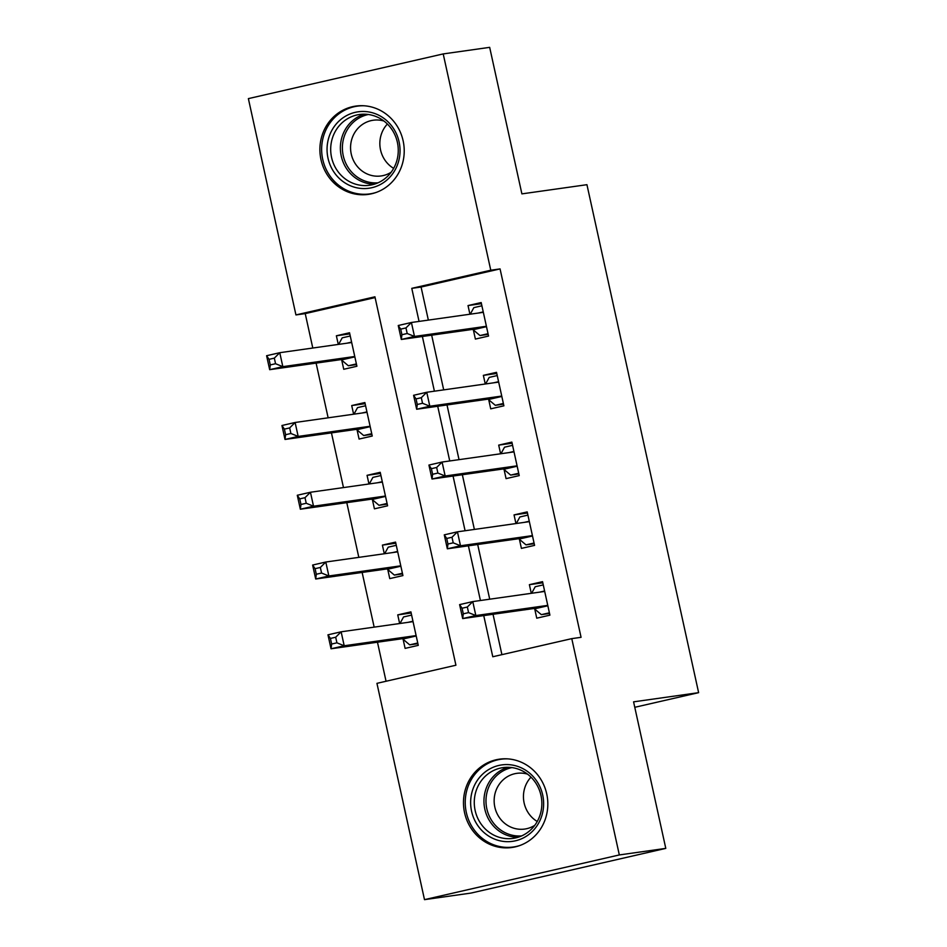 <?xml version="1.0" encoding="UTF-8"?>
<svg xmlns="http://www.w3.org/2000/svg" width="947" height="947" viewBox="0 0 947 947"><rect width="100%" height="100%" fill="white"/><g stroke="black" fill="none" stroke-linecap="round" stroke-linejoin="round"><path stroke-width="1.42" d="M403.126 140.807A44.592 42.13 82 0 1 368.3 194.384A44.592 42.13 82 0 1 320.986 159.652A44.592 42.13 82 0 1 355.823 106.076A44.592 42.13 82 0 1 403.126 140.807M546.727 793.906A44.592 42.13 82 0 1 511.889 847.494A44.592 42.13 82 0 1 464.575 812.763A44.592 42.13 82 0 1 499.412 759.174A44.592 42.13 82 0 1 546.727 793.906M443.208 53.92L489.67 47.35L521.892 193.875L586.939 184.689L698.626 692.659L633.579 701.845L665.788 848.382L470.955 893.08L424.493 899.65L376.942 683.343L455.921 665.22L374.929 296.802L295.938 314.925L248.374 98.618L443.208 53.92L490.771 270.226L411.779 288.35L419.059 321.412M375.095 297.583L305.23 313.611L312.794 348.034M316.109 363.115L328.136 417.805M331.45 432.886L343.477 487.587M346.791 502.668L358.818 557.357M362.133 572.438L374.16 627.139M377.474 642.22L386.056 681.248M305.23 313.611L295.938 314.925M403.114 639.296L405.103 648.387L418.266 645.357L410.903 611.869L397.74 614.887L399.646 623.528M387.773 569.526L389.762 578.605L402.925 575.587L395.562 542.098L382.399 545.117L384.304 553.758M372.431 499.756L374.42 508.835L387.595 505.805L380.221 472.316L367.057 475.335L368.963 483.976M357.09 429.974L359.079 439.053L372.254 436.034L364.879 402.546L351.716 405.565L353.622 414.206M341.749 360.203L343.737 369.283L356.912 366.252L349.538 332.764L336.374 335.783L338.28 344.436M483.739 615.597L492.783 656.756L571.775 638.633L581.067 637.319L500.063 268.912L421.072 287.036L428.352 320.098M431.666 335.179L443.693 389.868M447.008 404.949L459.035 459.65M462.349 474.731L474.376 529.42M477.69 544.501L489.717 599.202M493.032 614.283L501.91 654.673M534.759 609.099L536.748 618.178L549.911 615.148L542.548 581.659L529.385 584.678L531.291 593.331M519.418 539.317L521.406 548.396L534.57 545.377L527.207 511.889L514.043 514.908L515.949 523.549M504.076 469.546L506.065 478.626L519.228 475.607L511.865 442.107L498.702 445.126L500.608 453.779M488.735 399.764L490.724 408.844L503.887 405.825L496.524 372.337L483.361 375.355L485.266 383.997M473.393 329.994L475.382 339.073L488.557 336.055L481.183 302.555L468.019 305.573L469.925 314.226M634.774 707.302L698.626 692.659M665.788 848.382L619.326 854.94L424.493 899.65M500.063 268.912L490.771 270.226M571.775 638.633L619.326 854.94M422.374 336.493L434.401 391.182M437.715 406.263L449.742 460.964M453.057 476.045L465.084 530.734M468.398 545.815L480.425 600.516M421.072 287.036L411.779 288.35M542.797 582.784L529.385 584.678M411.152 612.993L397.74 614.887M349.786 333.889L336.374 335.783M365.128 403.671L351.716 405.565M380.469 473.441L367.057 475.335M395.81 543.223L382.399 545.117M527.455 513.014L514.043 514.908M512.114 443.232L498.702 445.126M496.773 373.461L483.361 375.355M481.431 303.679L468.019 305.573M549.544 613.49L541.341 614.65L549.402 612.804M531.646 593.272L535.209 586.738L543.258 584.891M541.341 614.65L534.463 608.838A5.718 1.87 77.1 0 0 533.67 608.542L462.681 618.569L459.615 604.612L472.778 601.594L543.767 591.555A5.718 1.87 77.1 0 0 543.827 591.555A5.718 1.87 77.1 0 0 544.371 591.058L544.549 590.739M467.333 607.027L472.778 601.594L475.844 615.55L462.681 618.569L463.296 613.822L468.564 612.614L467.333 607.027L462.065 608.234L463.296 613.822M547.922 606.068L547.626 605.82A5.718 1.87 77.1 0 0 546.833 605.512L475.844 615.55L468.564 612.614M459.615 604.612L462.065 608.234M411.614 615.1L403.564 616.947L400.001 623.481M417.757 643.001L409.696 644.86L417.911 643.7M412.904 620.948L412.726 621.268A5.718 1.87 -102.9 0 1 412.182 621.765A5.718 1.87 -102.9 0 1 412.123 621.765L341.133 631.803L344.199 645.759L331.036 648.778L402.025 638.74A5.718 1.87 -102.9 0 1 402.818 639.047L409.696 644.86M331.651 644.031L331.036 648.778L327.97 634.821L341.133 631.803L335.688 637.236L330.42 638.444L331.651 644.031L336.919 642.824L335.688 637.236M336.919 642.824L344.199 645.759L415.2 635.721A5.718 1.87 -102.9 0 1 415.982 636.029L416.278 636.277M330.42 638.444L327.97 634.821M534.215 543.708L525.999 544.868L534.061 543.022M516.304 523.502L519.867 516.967L527.917 515.109M525.999 544.868L519.122 539.068A5.718 1.87 77.1 0 0 518.329 538.76L447.339 548.798L444.273 534.842L457.437 531.823L528.426 521.785A5.718 1.87 77.1 0 0 528.485 521.773A5.718 1.87 77.1 0 0 529.03 521.288L529.207 520.968M451.991 537.257L457.437 531.823L460.502 545.768L447.339 548.798L447.955 544.04L453.222 542.832L451.991 537.257L446.724 538.464L447.955 544.04M532.581 536.298L532.285 536.049A5.718 1.87 77.1 0 0 531.504 535.742L460.502 545.768L453.222 542.832M444.273 534.842L446.724 538.464M518.873 473.938L510.658 475.098L518.719 473.251M500.963 453.72L504.526 447.185L512.576 445.339M510.658 475.098L503.78 469.286A5.718 1.87 77.1 0 0 502.987 468.99L431.998 479.016L428.932 465.06L442.095 462.041L513.085 452.015A5.718 1.87 77.1 0 0 513.144 452.003A5.718 1.87 77.1 0 0 513.688 451.506L513.866 451.186M436.65 467.475L442.095 462.041L445.161 475.998L431.998 479.016L432.613 474.269L437.881 473.062L436.65 467.475L431.382 468.682L432.613 474.269M517.24 466.516L516.944 466.267A5.718 1.87 77.1 0 0 516.162 465.96L445.161 475.998L437.881 473.062M428.932 465.06L431.382 468.682M503.532 404.156L495.317 405.316L503.378 403.469M485.622 383.949L489.185 377.415L497.234 375.557M495.317 405.316L488.439 399.516A5.718 1.87 77.1 0 0 487.646 399.208L416.656 409.246L413.59 395.29L426.754 392.271L497.743 382.233A5.718 1.87 77.1 0 0 497.802 382.221A5.718 1.87 77.1 0 0 498.347 381.736L498.524 381.416M421.308 397.704L426.754 392.271L429.82 406.227L416.656 409.246L417.272 404.487L422.54 403.28L421.308 397.704L416.041 398.912L417.272 404.487M501.898 396.746L501.602 396.497A5.718 1.87 77.1 0 0 500.821 396.189L429.82 406.227L422.54 403.28M413.59 395.29L416.041 398.912M396.272 545.318L388.223 547.165L384.66 553.711M402.416 573.231L394.354 575.078L402.57 573.918M397.562 551.178L397.385 551.497A5.718 1.87 -102.9 0 1 396.84 551.983A5.718 1.87 -102.9 0 1 396.781 551.994L325.792 562.021L328.858 575.977L315.694 579.008L386.684 568.969A5.718 1.87 -102.9 0 1 387.477 569.277L394.354 575.078M316.31 574.249L315.694 579.008L312.628 565.051L325.792 562.021L320.346 567.466L315.079 568.673L316.31 574.249L321.578 573.042L320.346 567.466M321.578 573.042L328.858 575.977L399.859 565.951A5.718 1.87 -102.9 0 1 400.64 566.259L400.936 566.507M315.079 568.673L312.628 565.051M380.931 475.548L372.881 477.395L369.318 483.929M387.074 503.461L379.013 505.307L387.228 504.147M382.221 481.396L382.043 481.715A5.718 1.87 -102.9 0 1 381.499 482.212A5.718 1.87 -102.9 0 1 381.44 482.212L310.45 492.251L313.516 506.207L300.353 509.226L371.342 499.187A5.718 1.87 -102.9 0 1 372.135 499.495L379.013 505.307M300.968 504.479L300.353 509.226L297.287 495.269L310.45 492.251L305.005 497.684L299.737 498.891L300.968 504.479L306.236 503.271L305.005 497.684M306.236 503.271L313.516 506.207L384.518 496.169A5.718 1.87 -102.9 0 1 385.299 496.477L385.595 496.725M299.737 498.891L297.287 495.269M365.589 405.766L357.54 407.612L353.977 414.159M371.733 433.679L363.672 435.525L371.887 434.365M366.88 411.625L366.702 411.945A5.718 1.87 -102.9 0 1 366.158 412.43A5.718 1.87 -102.9 0 1 366.098 412.442L295.109 422.48L298.175 436.425L285.011 439.455L356.001 429.417A5.718 1.87 -102.9 0 1 356.794 429.725L363.672 435.525M285.627 434.697L285.011 439.455L281.946 425.499L295.109 422.48L289.664 427.914L284.396 429.121L285.627 434.697L290.895 433.489L289.664 427.914M290.895 433.489L298.175 436.425L369.176 426.399A5.718 1.87 -102.9 0 1 369.957 426.706L370.253 426.955M284.396 429.121L281.946 425.499M488.19 334.386L479.975 335.546L488.036 333.699M470.28 314.167L473.843 307.633L481.893 305.786M479.975 335.546L473.098 329.734A5.718 1.87 77.1 0 0 472.304 329.438L401.315 339.464L398.249 325.508L411.412 322.489L482.402 312.463A5.718 1.87 77.1 0 0 482.461 312.451A5.718 1.87 77.1 0 0 483.006 311.954L483.183 311.634M405.967 327.922L411.412 322.489L414.478 336.445L401.315 339.464L401.93 334.717L407.198 333.51L405.967 327.922L400.699 329.13L401.93 334.717M486.557 326.975L486.261 326.715A5.718 1.87 77.1 0 0 485.48 326.407L414.478 336.445L407.198 333.51M398.249 325.508L400.699 329.13M350.248 335.996L342.198 337.842L338.635 344.377M356.392 363.908L348.33 365.755L356.546 364.595M351.538 341.843L351.373 342.163A5.718 1.87 -102.9 0 1 350.816 342.66A5.718 1.87 -102.9 0 1 350.757 342.66L279.767 352.698L282.833 366.655L269.67 369.673L340.671 359.647A5.718 1.87 -102.9 0 1 341.453 359.943L348.33 365.755M270.286 364.926L269.67 369.673L266.604 355.717L279.767 352.698L274.322 358.132L269.055 359.339L270.286 364.926L275.553 363.719L274.322 358.132M275.553 363.719L282.833 366.655L353.835 356.617A5.718 1.87 -102.9 0 1 354.616 356.924L354.912 357.173M269.055 359.339L266.604 355.717M517.737 766.419A38.59 36.448 82 0 1 542.063 814.905A38.59 36.448 82 0 1 496.536 839.835A38.59 36.448 82 0 1 472.21 791.349A38.59 36.448 82 0 1 517.737 766.419M498.252 836.982A35.737 33.749 -98 0 0 513.073 838.379A35.737 33.749 -98 0 0 541.767 806.157A35.737 33.749 -98 0 0 517.879 769A35.737 33.749 -98 0 0 503.07 767.615A35.737 33.749 -98 0 0 474.364 799.824A35.737 33.749 -98 0 0 498.252 836.982M534.759 825.334A28.138 26.575 82 0 1 524.697 829.063A28.138 26.575 82 0 1 513.037 827.962A28.138 26.575 82 0 1 494.216 798.7A28.138 26.575 82 0 1 516.825 773.344A28.138 26.575 82 0 1 527.515 774.125M507.758 758.878A44.308 41.857 -98 0 0 500.939 759.245A44.308 41.857 -98 0 0 465.344 799.197A44.308 41.857 -98 0 0 494.973 845.269A44.308 41.857 -98 0 0 513.345 846.997A44.308 41.857 -98 0 0 519.986 845.458M537.245 821.487A28.138 26.575 82 0 1 530.983 777.144M328.005 158.173A38.59 36.448 82 0 1 355.255 112.338A38.59 36.448 82 0 1 399.089 141.861A38.59 36.448 82 0 1 371.828 187.707A38.59 36.448 82 0 1 328.005 158.173M397.385 142.334A35.737 33.749 -98 0 0 359.469 114.504A35.737 33.749 -98 0 0 331.568 157.439A35.737 33.749 -98 0 0 369.472 185.269A35.737 33.749 -98 0 0 397.385 142.334M393.656 168.377A28.138 26.575 82 0 1 380.54 149.91A28.138 26.575 82 0 1 387.382 124.033M391.158 172.236A28.138 26.575 82 0 1 381.108 175.953A28.138 26.575 82 0 1 351.254 154.041A28.138 26.575 82 0 1 373.225 120.233A28.138 26.575 82 0 1 383.926 121.027M364.157 105.78A44.308 41.857 -98 0 0 357.339 106.147A44.308 41.857 -98 0 0 322.738 159.392A44.308 41.857 -98 0 0 369.744 193.898A44.308 41.857 -98 0 0 376.397 192.359M547.626 605.82L534.463 608.838M546.833 605.512L533.67 608.542M544.371 591.058L539.66 592.147M408.015 622.345L412.726 621.268M402.025 638.74L415.2 635.721M402.818 639.047L415.982 636.029M532.285 536.049L519.122 539.068M531.504 535.742L518.329 538.76M529.03 521.288L524.318 522.365M516.944 466.267L503.78 469.286M516.162 465.96L502.987 468.99M513.688 451.506L508.977 452.595M501.602 396.497L488.439 399.516M500.821 396.189L487.646 399.208M498.347 381.736L493.636 382.813M392.674 552.575L397.385 551.497M386.684 568.969L399.859 565.951M387.477 569.277L400.64 566.259M377.332 482.804L382.043 481.715M371.342 499.187L384.518 496.169M372.135 499.495L385.299 496.477M361.991 413.022L366.702 411.945M356.001 429.417L369.176 426.399M356.794 429.725L369.957 426.706M486.261 326.715L473.098 329.734M485.48 326.407L472.304 329.438M483.006 311.954L478.294 313.043M346.649 343.252L351.373 342.163M340.671 359.647L353.835 356.617M341.453 359.943L354.616 356.924M517.855 837.314A35.737 33.749 82 0 1 507.935 835.609A35.737 33.749 82 0 1 483.953 801.044A35.737 33.749 82 0 1 507.959 767.295M511.936 767.603A34.566 32.648 -98 0 0 486.012 799.446A34.566 32.648 -98 0 0 509.178 834.366A34.566 32.648 -98 0 0 521.596 835.929M374.266 184.215A35.737 33.749 82 0 1 341.251 156.077A35.737 33.749 82 0 1 364.37 114.196M368.347 114.504A34.566 32.648 -98 0 0 343.24 155.699A34.566 32.648 -98 0 0 378.007 182.818M500.939 759.245L504.171 758.796M513.345 846.997L516.565 846.547M369.744 193.898L372.976 193.437M357.339 106.147L360.57 105.697"/></g></svg>
